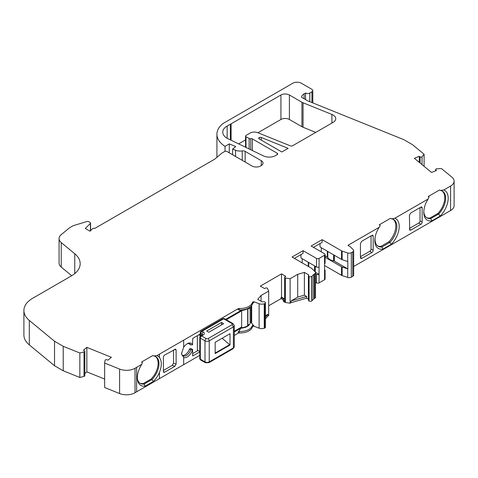 <?xml version="1.0" encoding="UTF-8"?>
<svg xmlns="http://www.w3.org/2000/svg" width="478" height="478" viewBox="0 0 478 478"><rect width="100%" height="100%" fill="white"/><g stroke="black" fill="none" stroke-linecap="round" stroke-linejoin="round"><path stroke-width="0.72" d="M181.521 353.14A6.895 3.979 120 0 0 182.931 355.841A6.895 3.979 120 0 0 186.378 355.495A6.895 3.979 120 0 0 190.77 349.776L189.497 349.048A6.895 3.979 -60 0 1 185.106 354.766A6.895 3.979 -60 0 1 182.351 355.369M252.348 150.528L252.348 138.877L277.156 153.199A1.798 1.04 0 0 1 277.682 153.934A1.798 1.04 0 0 1 277.156 154.669L275.567 155.589A8.992 5.192 0 0 1 263.426 155.894L228.114 138.787A14.991 8.658 180 0 1 227.152 138.279A14.991 8.658 180 0 1 222.76 132.161A14.991 8.658 180 0 1 227.152 126.037L230.366 124.184A5.999 3.46 180 0 1 231.089 123.826L231.089 140.227M156.862 355.644A16.951 9.787 -60 0 1 159.437 357.484C161.917 361.015 161.917 365.981 159.437 372.38A16.951 9.787 -60 0 1 153.486 381.348L145.181 386.146A16.951 9.787 -60 0 1 137.479 379.675A16.951 9.787 -60 0 1 141.805 364.338L142.384 362.533L141.536 362.043L152.888 355.495L153.737 355.979L156.862 355.644L238.235 308.663A1.201 0.693 180 0 1 239.185 308.465A12.291 7.098 0 0 0 252.408 302.359A1.201 0.693 180 0 1 254.254 301.875L259.118 303.709A4.798 2.772 0 0 0 264.238 303.757A5.999 3.46 0 0 0 264.675 303.602A1.798 1.04 180 0 0 265.457 302.741A1.798 1.04 180 0 0 264.955 302.024A1.798 1.04 180 0 0 263.049 301.803A1.201 0.693 0 0 1 261.765 301.648L257.732 299.324L261.09 295.47L268.696 291.078L267.441 288.348A1.201 0.693 180 0 0 265.553 288.079L264.579 288.575L260.325 286.119L281.518 273.882L285.778 276.338L284.912 276.899A1.201 0.693 180 0 0 284.631 277.348A1.201 0.693 180 0 0 284.984 277.838A1.201 0.693 180 0 0 285.384 277.987L285.384 302.472A1.201 0.693 180 0 1 284.984 302.317A1.201 0.693 180 0 1 284.966 302.311L283.836 301.66A1.798 1.04 180 0 1 283.311 300.925L283.311 299.7A1.798 1.04 180 0 1 283.532 299.204L283.783 298.935L281.1 297.382L281.518 297.137L284.631 298.935M137.395 378.881A15.439 8.915 120 0 0 140.341 383.404A15.439 8.915 120 0 0 144.105 384.067L152.016 379.496A15.439 8.915 120 0 0 158.977 363.728A15.439 8.915 120 0 0 155.78 356.654A15.439 8.915 120 0 0 153.737 355.979M139.929 383.135A15.439 8.915 120 0 0 143.257 383.577L151.168 379.006A15.439 8.915 120 0 0 158.134 363.238A15.439 8.915 120 0 0 155.344 356.433M426.579 217.639A15.439 8.915 120 0 0 429.907 218.076L430.756 218.566L431.795 220.908A17.244 9.954 -60 0 1 423.795 212.304A17.244 9.954 -60 0 1 428.139 199.027L429.041 197.038L428.192 196.548L439.539 189.993L440.387 190.483L443.835 189.963A17.244 9.954 -60 0 1 448.179 198.227A17.244 9.954 -60 0 1 440.172 216.068L431.795 220.908M423.813 211.539A15.439 8.915 120 0 0 426.991 217.902A15.439 8.915 120 0 0 430.756 218.566L438.673 214.001L440.172 216.068M429.907 218.076L437.824 213.511L438.673 214.001A15.439 8.915 120 0 0 445.633 198.227A15.439 8.915 120 0 0 442.437 191.158A15.439 8.915 120 0 0 440.387 190.483M190.77 349.776L192.544 349.735A8.096 4.672 -60 0 1 187.227 356.964A8.096 4.672 -60 0 1 183.66 357.586L181.503 353.66L183.66 347.243A8.096 4.672 -60 0 1 187.227 343.748L187.227 343.748A8.096 4.672 -60 0 1 192.544 344.835L190.77 344.883A6.895 3.979 120 0 0 189.826 343.897A6.895 3.979 120 0 0 186.784 344.023M232.625 154.788L232.625 149.064L235.57 150.253A7.941 4.589 0 0 0 242.232 150.923A2.999 1.733 180 0 1 245.142 151.365L261.281 160.686L261.281 165.579L260.54 166.009A5.999 3.46 180 0 1 252.061 166.009L227.044 151.562A1.798 1.04 0 0 0 224.499 151.562L221.953 153.032L214.742 159.15L94.632 228.496A1.201 0.693 0 0 0 94.602 228.478A1.201 0.693 0 0 0 92.714 228.621L89.972 231.191L85.305 228.496L90.414 223.387A1.201 0.693 0 0 0 90.575 223.041A1.201 0.693 0 0 0 90.223 222.551L88.538 221.577A1.201 0.693 0 0 0 87.127 221.457L73.463 225.61A1.798 1.04 0 0 0 73.026 225.795L70.057 227.51A8.992 5.192 0 0 0 69.047 228.203L61.238 234.644A11.992 6.925 0 0 0 59.069 238.612A11.992 6.925 0 0 0 61.232 242.579L74.765 253.764A29.983 17.31 0 0 1 80.173 263.677A29.983 17.31 0 0 1 71.389 275.92L32.683 298.266A29.983 17.31 180 0 0 23.9 310.503A29.983 17.31 180 0 0 29.307 320.421L54.54 341.274L63.221 346.287L79.838 353.003L84.008 351.886L84.008 376.371L79.838 377.489L79.838 353.003M420.102 163.028L420.102 156.886A1.201 0.693 0 0 0 420.174 156.933A1.201 0.693 0 0 0 422.038 156.808L424.1 154.245L412.466 144.655L403.785 139.642L307.969 100.96L301.499 97.225A8.992 5.192 0 0 1 304.122 93.843L304.122 98.737M284.631 277.348L284.631 300.602A1.201 0.693 0 0 0 284.966 301.086L284.966 302.311M192.544 349.735L192.736 355.985L199.798 351.91M199.798 355.339L136.63 391.811L136.63 367.325L134.951 368.299A11.992 6.925 180 0 1 119.59 369.07L104.646 363.035L105.052 360.304A1.201 0.693 180 0 1 106.875 359.773L107.95 360.155L111.398 357.311L86.847 347.381L83.393 350.231L84.409 350.697A1.201 0.693 180 0 1 84.839 351.228A1.201 0.693 180 0 1 84.008 351.886M265.457 302.741L265.457 327.227A1.798 1.04 180 0 1 264.675 328.081A5.999 3.46 180 0 1 264.238 328.237A4.798 2.772 180 0 1 259.118 328.189L254.254 326.355A1.201 0.693 0 0 0 252.408 326.844A12.291 7.098 180 0 1 239.185 332.945A1.201 0.693 0 0 0 238.235 333.148L234.286 335.431M238.235 333.148L238.235 332.055L240.966 328.147A9.895 5.712 0 0 0 249.558 324.353M234.286 332.001L240.966 328.147M284.966 301.086L283.836 300.435A1.798 1.04 180 0 1 283.311 299.7M281.518 297.137L281.518 273.882M141.805 364.338L136.63 367.325L136.63 391.811L134.951 392.779A11.992 6.925 180 0 1 119.59 393.555L104.646 387.515L104.646 363.035M264.238 328.237L264.238 303.757M281.1 297.382L281.1 298.607L268.696 305.771M283.311 299.885L281.1 298.607M311.787 300.883L311.787 276.398A5.999 3.46 0 0 0 312.015 276.194L313.616 274.611A5.999 3.46 180 0 1 314.548 273.918L314.626 273.87A2.999 1.733 0 0 0 315.504 272.651L315.504 297.131A2.999 1.733 180 0 1 314.626 298.356L314.548 298.397A5.999 3.46 0 0 0 313.616 299.097L312.015 300.674A5.999 3.46 180 0 1 311.787 300.883A1.798 1.04 180 0 1 309.057 301.044L309.057 276.559A1.798 1.04 180 0 1 308.555 275.842A1.798 1.04 180 0 1 308.68 275.459A1.201 0.693 0 0 0 308.758 275.209A1.201 0.693 0 0 0 308.412 274.719L304.378 272.394L304.378 295.159L297.71 297.095L290.959 300.997L290.959 302.705L290.11 303.195L285.384 302.472M309.057 301.044A1.798 1.04 180 0 1 308.555 300.321L308.555 275.842M311.787 276.398A1.798 1.04 180 0 1 309.057 276.559M324.562 269.688A1.798 1.04 180 0 1 325.088 270.417A1.798 1.04 180 0 1 324.562 271.151L324.562 263.808A1.798 1.04 0 0 0 325.088 263.073L325.088 254.505A1.798 1.04 180 0 1 324.562 255.24L319.053 258.425A1.798 1.04 180 0 1 316.508 258.425L303.07 250.669L292.046 257.033L311.417 268.218A2.999 1.733 0 0 1 311.895 268.576L315.104 271.785A2.999 1.733 0 0 1 315.504 272.651M300.949 254.583L300.949 258.012L316.508 266.993A1.798 1.04 -0 0 0 319.053 266.993L319.053 274.336A1.798 1.04 180 0 1 316.508 274.336L315.504 273.757M325.088 270.417L325.088 278.991A1.798 1.04 180 0 1 324.562 279.726L319.053 282.904A1.798 1.04 180 0 1 316.508 282.904L315.504 282.325M313.46 247.359L322.154 242.346L322.154 239.651L341.525 250.836A2.999 1.733 0 0 0 342.146 251.111L347.703 252.964A2.999 1.733 0 0 0 351.324 252.689L352.788 251.84A2.999 1.733 0 0 0 353.666 250.615L353.666 275.095A2.999 1.733 180 0 1 352.788 276.32L351.324 277.168A2.999 1.733 180 0 1 347.703 277.443L342.146 275.591A2.999 1.733 180 0 1 341.525 275.316L324.562 265.523M353.666 250.615A2.999 1.733 0 0 0 353.266 249.749L350.057 246.54L347.948 245.322L379.168 227.301L380.273 225.431L379.221 224.821L390.568 218.267L391.619 218.876L394.864 218.237A17.244 9.954 -60 0 1 391.201 244.342L382.824 249.181A17.244 9.954 -60 0 1 375.111 237.387A17.244 9.954 -60 0 1 379.168 227.301M454.1 181.168L454.1 205.648A11.992 6.925 180 0 1 450.587 210.547L450.587 186.067A11.992 6.925 0 0 0 454.1 181.168A11.992 6.925 0 0 0 451.931 177.195L441.469 168.573L436.749 168.806A1.201 0.693 0 0 0 435.649 169.493A1.201 0.693 0 0 0 435.828 169.857L436.486 170.479L431.556 172.468L414.36 158.29L419.29 156.3L420.102 156.886M419.29 162.359L419.29 156.3M422.038 164.623L422.038 156.808M424.1 166.32L424.1 154.245M305.556 99.567L305.556 93.013A2.999 1.733 0 0 0 309.798 93.013L311.919 91.788A2.999 1.733 0 0 0 312.797 90.563A2.999 1.733 0 0 0 311.919 89.338L301.319 83.22A5.999 3.46 0 0 0 292.835 83.22L222.915 123.587A31.309 18.074 0 0 0 216.928 134.216A31.309 18.074 0 0 0 225.036 146.352L229.279 143.908L235.72 146.513L232.625 149.064M225.036 151.347L225.036 146.352M229.279 152.852L229.279 143.908M261.281 165.579A5.999 3.46 0 0 0 263.037 163.129A5.999 3.46 0 0 0 261.281 160.686M71.718 275.722L61.232 267.059A11.992 6.925 180 0 1 59.069 263.097L59.069 238.612M79.838 377.489L63.221 370.767L54.54 365.754L29.307 344.901A29.983 17.31 180 0 1 23.9 334.988L23.9 310.503M54.54 365.754L54.54 341.274M63.221 370.767L63.221 346.287M84.839 351.228L84.839 375.708A1.201 0.693 180 0 1 84.008 376.371M104.646 379.06L86.847 371.866L86.847 347.381M86.847 371.866L84.839 373.515M290.11 303.195L290.11 278.716L285.384 277.987M265.457 315.719L267.847 314.339L267.847 316.048L268.696 315.558L268.696 291.078M375.206 236.861A15.439 8.915 120 0 0 378.223 246.295A15.439 8.915 120 0 0 381.988 246.959L389.905 242.394A15.439 8.915 120 0 0 393.669 219.551A15.439 8.915 120 0 0 391.619 218.876M393.125 219.277A15.439 8.915 -60 0 1 388.853 241.784L389.905 242.394L391.201 244.342M315.42 272.239L319.053 274.336L319.053 282.904M334.349 255.258L334.349 261.137L347.817 268.911L347.817 261.568A2.999 1.733 180 0 1 347.703 261.532L342.146 259.679A2.999 1.733 180 0 1 341.525 259.405L341.525 250.836M327.783 251.47L327.783 257.511A1.798 1.04 -0 0 0 327.346 257.092L327.346 251.213M327.783 257.511A9.034 5.216 0 0 0 333.626 260.88L333.626 254.846M334.349 261.137A1.798 1.04 -0 0 0 333.626 260.88M325.088 257.26L341.525 266.748A2.999 1.733 -0 0 0 342.146 267.023L347.703 268.875A2.999 1.733 -0 0 0 347.817 268.911M388.853 241.784L380.936 246.349L381.988 246.959L382.824 249.181M322.154 239.651L311.13 246.015L324.562 253.77A1.798 1.04 180 0 1 325.088 254.505M303.07 250.669L303.07 253.358L294.376 258.377M308.555 299.3A1.201 0.693 0 0 0 308.412 299.204L306.613 298.164L290.959 302.705M290.959 300.997L306.613 296.45L306.613 298.164M267.847 316.048L265.457 318.79M267.847 314.339L265.457 317.081M151.168 379.006L153.486 381.348M143.257 383.577L144.105 384.067L145.181 386.146M239.185 308.465L239.185 309.935L238.235 309.756L238.235 308.663M239.185 309.935A12.291 7.098 0 0 0 248.924 307.88A12.291 7.098 0 0 0 252.408 303.829L252.408 302.359M254.254 301.875L252.408 303.829M250.108 322.793A9.895 5.712 0 0 0 250.114 322.16L251.04 322.417L251.679 323.253L251.679 305.448M251.679 323.253L254.254 326.355M252.408 326.844L252.408 325.375L254.254 326.319M252.408 325.375A12.291 7.098 180 0 1 239.185 331.475L239.185 332.945M238.235 332.055L239.185 331.475M437.824 213.511A15.439 8.915 120 0 0 442.001 190.937M380.936 246.349A15.439 8.915 -60 0 1 377.716 245.961M261.09 301.26L261.09 295.47M306.613 296.45L304.378 295.159M290.11 278.716L297.71 274.33L297.71 297.095M302.221 258.747L302.221 262.906M325.088 255.79L327.346 257.092M321.306 247.729L321.306 251.888M341.525 259.405L320.033 246.995L320.033 243.565M353.666 266.503L450.587 210.547M315.743 132.388L303.052 127.262A8.395 4.846 180 0 1 301.935 126.718L289.399 119.482L289.399 94.997A5.999 3.46 0 0 0 280.927 94.991L231.089 123.826M257.935 132.747L280.927 119.476A5.999 3.46 180 0 1 289.399 119.482M245.549 139.899L238.642 143.89M289.399 94.997L301.935 102.232A8.395 4.846 0 0 0 303.052 102.776L331.905 114.439A8.992 5.192 0 0 1 335.741 118.693A8.992 5.192 0 0 1 333.106 122.368L292.644 145.73A1.798 1.04 0 0 1 290.337 145.844L257.785 132.687A5.999 3.46 0 0 0 250.108 133.075L245.991 135.453A1.5 0.866 0 0 0 245.549 136.063A1.5 0.866 0 0 0 245.991 136.678L249.134 138.495A1.5 0.866 0 0 0 250.741 138.686A1.5 0.866 0 0 1 252.348 138.877M259.136 137.658A1.5 0.866 0 0 0 258.694 138.267A1.5 0.866 0 0 0 259.136 138.877L259.309 137.556A1.5 0.866 0 0 1 261.227 137.461L288.126 148.335L281.823 151.974L259.136 138.877M371.048 235.905L371.048 249.122L373.169 250.347A1.798 1.04 -60 0 1 371.896 252.551L361.744 258.413L360.717 258.437L360.448 257.69L360.448 243.493L361.744 241.271L371.896 235.415A1.798 1.04 -60 0 1 372.798 235.325A1.798 1.04 -60 0 1 373.169 236.15L371.896 235.415M371.048 249.122A1.798 1.04 -60 0 1 369.775 251.326L360.448 256.71M373.169 250.347L373.169 236.15M420.873 207.135A1.798 1.04 -60 0 1 421.775 207.046A1.798 1.04 -60 0 1 422.146 207.87L420.873 207.135L410.721 212.997L409.425 215.214L409.694 230.157L410.721 230.133L420.873 224.272L418.752 223.053A1.798 1.04 -60 0 0 420.025 220.848L420.025 207.625M422.146 207.87L422.146 222.073A1.798 1.04 -60 0 1 420.873 224.272M443.835 189.963L450.587 186.067M394.864 218.237L428.139 199.027M409.425 228.436L418.752 223.053M248.924 307.88L247.228 308.86A9.895 5.712 180 0 1 240.966 310.515L225.652 319.358M240.966 310.515L238.235 309.756M200.222 334.038L192.736 338.358L192.544 344.835M189.133 343.628A6.895 3.979 -60 0 1 189.497 344.148L190.77 344.883M189.497 349.048L190.614 348.396L192.736 349.621M251.04 306.243L251.04 322.417M192.736 353.541L197.994 350.505M240.267 327.812A9.297 5.366 0 0 0 248.596 324.789M164.665 372.195A1.798 1.04 -60 0 1 163.763 372.284A1.798 1.04 -60 0 1 163.392 371.46L164.665 372.195L174.811 366.339L172.247 365.371L173.544 363.149L173.544 349.932M163.392 371.46L163.392 357.263A1.798 1.04 -60 0 1 164.665 355.058L175.653 349.06L176.113 349.92L176.113 364.117L174.811 366.339M163.392 370.48L172.247 365.371M305.556 93.013L304.122 93.843M199.798 351.545L197.354 350.135L197.354 335.693M226.291 319.722L241.647 310.861A9.297 5.366 180 0 1 240.267 310.921M241.647 310.861L241.647 327.018L234.286 331.266M248.249 308.268A9.297 5.366 180 0 1 247.682 308.764L247.682 324.921A8.992 5.192 0 0 1 247.891 324.903L247.891 308.746A2.557 1.476 0 0 0 250.108 307.282A2.557 1.476 0 0 0 250.09 307.103M304.378 272.394L297.71 274.33M250.108 307.282L250.108 323.439A2.557 1.476 180 0 1 247.891 324.903M230.008 345.02L230.008 333.71L215.166 342.278L215.166 353.589L230.008 345.02L222.145 338.251M229.56 344.763L215.166 353.075M198.842 334.839L200.646 335.879A1.798 1.04 180 0 1 200.222 335.203L200.222 332.754A1.798 1.04 180 0 0 200.748 333.489L200.748 335.819M221.529 322.471L206.687 331.039L208.808 332.264L223.65 323.696L221.529 322.471L221.529 324.921M203.293 334.959A1.798 1.04 -120 0 0 202.391 334.869L200.7 335.849A1.798 1.04 -120 0 1 201.596 335.938A1.798 1.04 120 0 0 200.324 338.143A1.798 1.04 180 0 1 199.798 337.408L199.798 358.464A1.798 1.04 0 0 0 200.324 359.193A1.798 1.04 120 0 0 200.7 360.018L205.361 362.712A1.798 1.04 120 0 1 204.99 361.888L204.99 340.832L200.324 338.143L200.324 359.193L204.99 361.888A2.999 1.733 0 0 0 209.233 361.888A1.798 1.04 60 0 1 208.856 362.712L233.019 348.767L233.389 347.942A2.999 1.733 0 0 0 234.286 346.705L234.286 325.649A2.999 1.733 180 0 1 233.389 326.886L209.233 340.832L209.233 361.888L233.389 347.942L233.389 326.886L232.123 324.676A1.201 0.693 0 0 0 232.135 323.696L223.638 318.802L202.021 331.284L203.293 332.019A3.597 2.079 180 0 1 203.293 334.959L201.596 335.938L206.263 338.633A1.201 0.693 0 0 0 207.96 338.633L232.123 324.676M183.66 357.586L183.66 364.654M159.437 357.484L159.437 354.156M119.59 393.555L119.59 369.07M135.029 392.731L135.029 368.251M159.437 378.642L159.437 372.38M259.118 328.189L259.118 303.709M264.675 328.081L264.675 303.602M283.836 300.435L283.836 301.66M312.015 300.674L312.015 276.194M313.616 299.097L313.616 274.611M314.548 298.397L314.548 273.918M314.626 298.356L314.626 273.87M324.562 279.726L324.562 271.151M324.562 263.808L324.562 255.24M319.053 266.993L319.053 258.425M352.788 276.32L352.788 251.84M351.324 277.168L351.324 252.689M435.828 170.742L435.828 169.857M311.919 102.555L311.919 91.788M235.57 156.491L235.57 150.253M242.232 160.333L242.232 150.923M245.142 162.012L245.142 151.365M90.414 223.387L90.414 230.922M61.232 267.059L61.232 242.579M74.765 273.589L74.765 253.764M29.307 344.901L29.307 320.421M308.704 262.488L308.704 266.646M308.262 266.395L308.262 262.231M314.548 271.223L314.548 265.858M315.271 266.276L315.271 271.976M347.703 261.532L347.703 252.964M342.146 259.679L342.146 251.111M347.703 277.443L347.703 268.875M342.146 275.591L342.146 267.023M316.508 266.993L316.508 258.425M341.525 275.316L341.525 266.748M316.508 282.904L316.508 274.336M308.412 299.204L308.412 274.719M309.798 101.7L309.798 93.013M227.152 138.279L227.152 126.037M230.366 139.881L230.366 124.184M280.927 119.476L280.927 94.991M301.935 126.718L301.935 102.232M303.052 127.262L303.052 102.776M331.905 123.061L331.905 114.439M245.991 147.451L245.991 136.678M249.134 148.975L249.134 138.495M250.741 149.751L250.741 138.686M277.156 154.669L277.156 153.199M259.309 138.978L259.309 137.556M261.227 140.084L261.227 137.461M371.896 252.551L369.775 251.326M360.448 257.26L361.744 258.413M420.025 220.848L422.146 222.073M409.425 228.986L410.721 230.133M183.66 340.175L183.66 347.243M176.113 349.92L174.572 349.334M173.544 363.149L176.113 364.117M202.523 334.785A1.798 1.04 0 0 0 202.021 334.224L202.021 335.693M203.293 332.019A1.798 1.04 -60 0 0 202.021 334.224L200.748 333.489A1.798 1.04 -60 0 1 202.021 331.284A1.798 1.04 60 0 0 201.124 331.2A1.798 1.798 0 0 0 200.222 332.754M207.96 338.633A1.798 1.04 60 0 1 209.233 340.832A2.999 1.733 180 0 1 204.99 340.832A1.798 1.04 120 0 1 206.263 338.633M222.742 318.718A1.798 1.04 60 0 1 223.638 318.802A1.798 1.04 119.9 0 1 224.535 318.712A1.798 1.798 0 0 0 222.742 318.718L201.124 331.2M234.286 325.649L233.037 323.606A1.798 1.04 119.9 0 0 233.031 323.6L233.031 323.6A1.798 1.04 119.9 0 0 232.135 323.696M435.649 170.813L435.649 169.493M312.797 102.913L312.797 90.563M216.928 157.298L216.928 134.216M90.575 223.041L90.575 230.766M245.549 147.236L245.549 136.063M200.7 335.849A1.798 1.798 0 0 0 199.798 337.408M233.037 323.606L224.535 318.712M199.798 358.464A1.798 1.798 0 0 0 200.7 360.018M205.361 362.712L208.856 362.712M234.286 346.705L233.019 348.767"/></g></svg>
